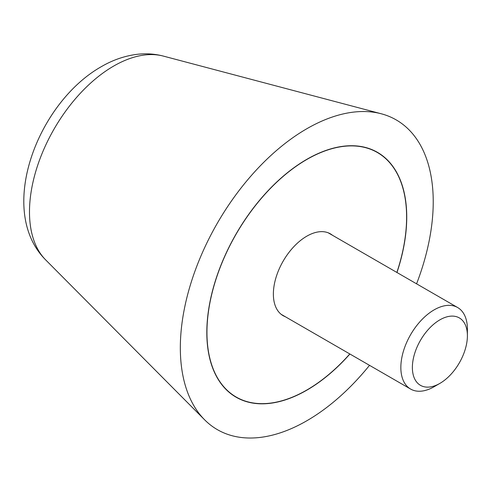 <?xml version="1.0" encoding="UTF-8"?>
<svg xmlns="http://www.w3.org/2000/svg" width="492" height="492" viewBox="0 0 492 492"><rect width="100%" height="100%" fill="white"/><g stroke="black" fill="none" stroke-linecap="round" stroke-linejoin="round"><path stroke-width="0.74" d="M416.576 283.822A178.83 103.246 120 0 0 433.231 201.769A178.83 103.246 120 0 0 381.288 113.781A178.83 103.246 120 0 0 249.475 177.704A178.83 103.246 120 0 0 180.33 347.776A178.83 103.246 120 0 0 204.611 419.793A178.83 103.246 120 0 0 369.517 365.335M349.904 354.012A141.37 81.623 -60 0 1 236.098 397.204A141.37 81.623 -60 0 1 206.818 332.487A141.37 81.623 -60 0 1 268.527 190.22A141.37 81.623 -60 0 1 377.462 152.342A141.37 81.623 -60 0 1 406.743 217.058A141.37 81.623 -60 0 1 396.964 272.5M396.866 272.439A141.179 81.512 120 0 0 406.607 217.138A141.179 81.512 120 0 0 377.37 152.508A141.179 81.512 120 0 0 268.577 190.33A141.179 81.512 120 0 0 206.947 332.407A141.179 81.512 120 0 0 236.191 397.038A141.179 81.512 120 0 0 349.806 353.951M285.36 316.743A47.25 27.281 -60 0 1 283.158 315.692A47.25 27.281 -60 0 1 273.374 294.062A47.25 27.281 -60 0 1 293.995 246.51A47.25 27.281 -60 0 1 330.403 233.854A47.25 27.281 -60 0 1 332.42 235.231M328.201 232.802L457.652 307.537A47.06 27.171 120 0 1 467.4 329.08L467.4 335.735A38.911 22.466 120 0 0 439.885 319.849A38.911 22.466 120 0 0 412.376 367.506A38.911 22.466 120 0 0 439.885 383.391A38.911 22.466 120 0 0 467.4 335.735M457.652 307.537A47.06 27.171 120 0 0 421.392 320.144A47.06 27.171 120 0 0 400.845 367.506A47.06 27.171 120 0 0 410.592 389.049A47.06 27.171 120 0 0 434.122 386.718L439.885 383.391M45.651 259.881C-3.733 210.342 37.423 102.883 101.217 66.727C112.557 60.104 124.359 55.99 136.635 54.384C145.681 53.253 154.574 53.819 163.313 56.082A119.095 68.763 120 0 0 113.695 66.057A119.095 68.763 120 0 0 29.483 211.917A119.095 68.763 120 0 0 45.651 259.881L204.611 419.793M163.313 56.082L381.288 113.781M377.37 152.508L373.723 150.398M236.191 397.038L232.544 394.935M281.141 314.314L410.592 389.049"/></g></svg>

